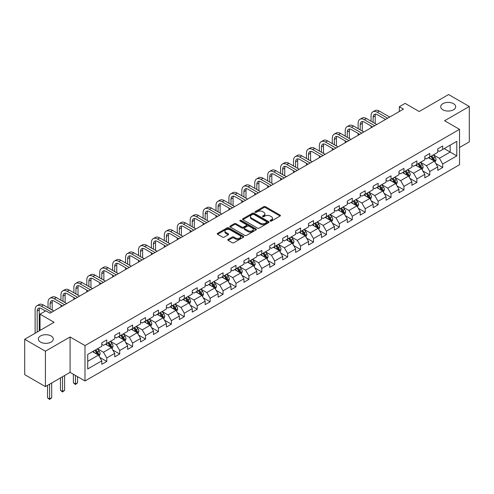 <?xml version="1.0" encoding="UTF-8"?>
<svg xmlns="http://www.w3.org/2000/svg" width="494" height="494" viewBox="0 0 494 494"><rect width="100%" height="100%" fill="white"/><g stroke="black" fill="none" stroke-linecap="round" stroke-linejoin="round"><path stroke-width="0.74" d="M270.298 221.028A0.803 0.463 0 0 0 271.434 221.028L280.073 216.045A1.149 0.661 0 0 0 280.407 215.575A1.149 0.661 0 0 0 280.073 215.106L265.439 206.653A1.149 0.661 0 0 0 263.815 206.653L255.176 211.642A0.803 0.463 0 0 0 254.941 211.969A0.803 0.463 0 0 0 255.176 212.297A0.803 0.463 0 0 0 256.312 212.297L257.43 211.654A3.68 2.124 0 0 1 262.635 211.654L263.852 212.358A3.68 2.124 0 0 1 264.932 213.859A3.68 2.124 0 0 1 263.852 215.359L262.734 216.008A0.803 0.463 0 0 0 262.499 216.335A0.803 0.463 0 0 0 262.734 216.662A0.803 0.463 0 0 0 263.876 216.662L264.994 216.02A3.68 2.124 0 0 1 270.193 216.02L271.416 216.724A3.68 2.124 0 0 1 272.49 218.225A3.68 2.124 0 0 1 271.416 219.725L270.298 220.373A0.803 0.463 0 0 0 270.064 220.701A0.803 0.463 0 0 0 270.298 221.028L270.298 220.373M51.123 335.969A7.496 4.329 0 0 0 42.953 335.031A7.496 4.329 0 0 0 38.322 339.032A7.496 4.329 0 0 0 40.52 342.089A7.496 4.329 0 0 0 48.69 343.027A7.496 4.329 0 0 0 53.315 339.032A7.496 4.329 0 0 0 51.123 335.969M453.48 103.672A7.496 4.329 0 0 0 445.31 102.733A7.496 4.329 0 0 0 440.685 106.729A7.496 4.329 0 0 0 442.877 109.792A7.496 4.329 0 0 0 451.047 110.73A7.496 4.329 0 0 0 455.678 106.729A7.496 4.329 0 0 0 453.48 103.672M228.123 239.417A1.149 0.661 0 0 0 227.79 239.886A1.149 0.661 0 0 0 228.123 240.356L232.229 242.727A1.149 0.661 0 0 0 233.853 242.727L243.449 237.188A1.149 0.661 0 0 0 243.783 236.719A1.149 0.661 0 0 0 243.449 236.249L228.815 227.802A1.149 0.661 0 0 0 227.191 227.802L217.595 233.341A1.149 0.661 0 0 0 217.261 233.81A1.149 0.661 0 0 0 217.595 234.28L222.553 237.139A1.149 0.661 0 0 0 224.183 237.139L228.284 234.767A1.149 0.661 0 0 0 228.623 234.298A1.149 0.661 0 0 0 228.284 233.829L225.826 232.408A3.075 1.778 0 0 1 224.924 231.155A3.075 1.778 0 0 1 226.826 229.512A3.075 1.778 0 0 1 230.179 229.901L239.812 235.459A3.075 1.778 0 0 1 240.714 236.719A3.075 1.778 0 0 1 238.812 238.355A3.075 1.778 0 0 1 235.459 237.972L233.853 237.046A1.149 0.661 0 0 0 232.229 237.046L228.123 239.417L228.123 240.356L232.229 238.003L232.229 237.046M459.525 147.521L469.3 141.877L469.3 106.488L448.595 94.533L419.19 111.514L405.111 103.382L399.313 106.729L403.456 109.118L49.962 313.208L45.819 310.819L40.02 314.165L40.02 330.424M45.405 351.222L45.405 386.611L70.086 372.359L70.086 336.976L45.405 351.222L24.7 339.267L54.105 322.292L40.02 314.165M70.086 336.976L84.999 345.584L459.525 129.348L459.525 164.737L84.999 380.967L84.999 345.584M469.3 106.488L444.619 120.74L459.525 129.348M257.51 228.129A1.149 0.661 0 0 0 259.14 228.129L268.73 222.59A1.149 0.661 0 0 0 269.069 222.121A1.149 0.661 0 0 0 268.73 221.652L254.101 213.204A1.149 0.661 0 0 0 252.471 213.204L242.881 218.743A1.149 0.661 0 0 0 242.542 219.213A1.149 0.661 0 0 0 242.881 219.682L257.51 228.129M240.399 221.201A0.803 0.463 0 0 1 241.214 221.318L256.077 229.895L246.5 235.428A1.149 0.661 0 0 1 244.87 235.428L230.235 226.981L230.235 226.042A1.149 0.661 0 0 0 229.901 226.511A1.149 0.661 0 0 0 230.235 226.981M230.235 226.042L234.341 223.671A1.149 0.661 0 0 1 235.971 223.671L241.906 227.098A1.149 0.661 0 0 0 243.53 227.098L246.253 225.523A1.149 0.661 0 0 0 246.592 225.054A1.149 0.661 0 0 0 246.253 224.585L240.072 221.016A0.803 0.463 0 0 1 239.837 220.688A0.803 0.463 0 0 1 240.337 220.262A0.803 0.463 0 0 1 241.214 220.361L256.09 228.95A1.149 0.661 0 0 1 256.429 229.42A1.149 0.661 0 0 1 256.09 229.889L256.09 228.95M45.405 386.611L24.7 374.656L24.7 339.267M99.862 357.465L106.778 361.46L106.778 357.965L114.732 353.377L114.732 356.866L119.702 354L119.702 350.505L127.65 345.917L127.65 349.406L132.62 346.535L132.62 343.046L140.574 338.458L140.574 341.947L145.539 339.075L145.539 335.587L153.492 330.999L153.492 334.487L158.463 331.616L158.463 328.127L166.41 323.539L166.41 327.028L171.381 324.157L171.381 320.668L179.334 316.08L179.334 319.569L184.299 316.697L184.299 313.208L192.252 308.62L192.252 312.109L197.223 309.238L197.223 305.749L205.177 301.161L205.177 304.65L210.141 301.778L210.141 298.29L218.095 293.702L218.095 297.19L223.066 294.319L223.066 290.83L231.013 286.242L231.013 289.731L235.984 286.86L235.984 283.371L243.937 278.777L243.937 282.272L248.902 279.4L248.902 275.911L256.855 271.317L256.855 274.812L261.826 271.941L261.826 268.452L269.78 263.858L269.78 267.353L274.744 264.481L274.744 260.993L282.698 256.398L282.698 259.893L287.669 257.022L287.669 253.533L295.616 248.939L295.616 252.434L300.587 249.563L300.587 246.074L308.54 241.48L308.54 244.975L313.505 242.103L313.505 238.614L321.458 234.02L321.458 237.515L326.429 234.644L326.429 231.155L334.382 226.561L334.382 230.056L339.347 227.184L339.347 223.696L347.301 219.101L347.301 222.596L352.271 219.725L352.271 216.236L360.219 211.642L360.219 215.131L365.19 212.266L365.19 208.777L373.143 204.183L373.143 207.671L378.108 204.806L378.108 201.317L386.061 196.723L386.061 200.212L391.032 197.347L391.032 193.852L398.985 189.264L398.985 192.753L403.95 189.887L403.95 186.392L411.903 181.804L411.903 185.293L416.874 182.428L416.874 178.933L424.821 174.345L424.821 177.834L429.792 174.969L429.792 171.474L437.746 166.886L437.746 170.374L442.71 167.509L442.71 164.014L456.796 155.888L456.796 141.352L450.17 145.174L450.17 152.059L456.796 155.888M106.778 361.46L101.807 364.325L101.807 360.836L87.728 368.962L87.728 354.426L101.807 346.3L101.807 342.805L106.778 339.94L106.778 343.429L114.732 338.841L114.732 335.346L119.702 332.481L119.702 335.969L127.65 331.381L127.65 327.886L132.62 325.021L132.62 328.51L140.574 323.922L140.574 320.427L145.539 317.562L145.539 321.051L153.492 316.463L153.492 312.968L158.463 310.102L158.463 313.591L166.41 309.003L166.41 305.508L171.381 302.643L171.381 306.132L179.334 301.544L179.334 298.049L184.299 295.184L184.299 298.672L192.252 294.078L192.252 290.589L197.223 287.724L197.223 291.213L205.177 286.619L205.177 283.13L210.141 280.265L210.141 283.754L218.095 279.159L218.095 275.671L223.066 272.799L223.066 276.294L231.013 271.7L231.013 268.211L235.984 265.34L235.984 268.835L243.937 264.241L243.937 260.752L248.902 257.88L248.902 261.375L256.855 256.781L256.855 253.292L261.826 250.421L261.826 253.916L269.78 249.322L269.78 245.833L274.744 242.962L274.744 246.457L282.698 241.862L282.698 238.374L287.669 235.502L287.669 238.997L295.616 234.403L295.616 230.914L300.587 228.043L300.587 231.538L308.54 226.944L308.54 223.455L313.505 220.583L313.505 224.078L321.458 219.484L321.458 215.995L326.429 213.124L326.429 216.613L334.382 212.025L334.382 208.536L339.347 205.665L339.347 209.153L347.301 204.565L347.301 201.077L352.271 198.205L352.271 201.694L360.219 197.106L360.219 193.617L365.19 190.746L365.19 194.235L373.143 189.647L373.143 186.158L378.108 183.286L378.108 186.775L386.061 182.187L386.061 178.698L391.032 175.827L391.032 179.316L398.985 174.728L398.985 171.239L403.95 168.368L403.95 171.856L411.903 167.268L411.903 163.78L416.874 160.908L416.874 164.397L424.821 159.809L424.821 156.32L429.792 153.449L429.792 156.938L437.746 152.35L437.746 148.855L442.71 145.989L442.71 149.478L456.796 141.352M105.45 344.195L111.416 347.64L103.468 352.228L97.503 348.783M101.807 344.386L103.468 345.343L106.778 343.429M103.468 352.228L106.778 357.965M111.416 347.64L114.732 353.377M118.375 336.735L124.34 340.181L116.386 344.769L110.421 341.323M114.732 336.927L116.386 337.884L119.702 335.969M116.386 344.769L119.702 350.505M124.34 340.181L127.65 345.917M131.293 329.276L137.258 332.721L129.305 337.309L123.346 333.864M127.65 329.467L129.305 330.424L132.62 328.51M129.305 337.309L132.62 343.046M137.258 332.721L140.574 338.458M144.217 321.816L150.176 325.256L142.229 329.85L136.264 326.404M140.574 322.008L142.229 322.965L145.539 321.051M142.229 329.85L145.539 335.587M150.176 325.256L153.492 330.999M157.135 314.357L163.1 317.796L155.147 322.391L149.182 318.945M153.492 314.548L155.147 315.505L158.463 313.591M155.147 322.391L158.463 328.127M163.1 317.796L166.41 323.539M170.053 306.898L176.018 310.337L168.071 314.931L162.106 311.486M166.41 307.089L168.071 308.046L171.381 306.132M168.071 314.931L171.381 320.668M176.018 310.337L179.334 316.08M182.978 299.438L188.943 302.878L180.989 307.472L175.024 304.026M179.334 299.63L180.989 300.587L184.299 298.672M180.989 307.472L184.299 313.208M188.943 302.878L192.252 308.62M195.896 291.979L201.861 295.418L193.907 300.012L187.948 296.567M192.252 292.17L193.907 293.127L197.223 291.213M193.907 300.012L197.223 305.749M201.861 295.418L205.177 301.161M208.82 284.519L214.779 287.959L206.832 292.553L200.867 289.107M205.177 284.711L206.832 285.668L210.141 283.754M206.832 292.553L210.141 298.29M214.779 287.959L218.095 293.702M221.738 277.06L227.703 280.499L219.75 285.094L213.785 281.648M218.095 277.251L219.75 278.208L223.066 276.294M219.75 285.094L223.066 290.83M227.703 280.499L231.013 286.242M234.656 269.601L240.621 273.04L232.674 277.634L226.709 274.189M231.013 269.792L232.674 270.749L235.984 268.835M232.674 277.634L235.984 283.371M240.621 273.04L243.937 278.777M247.58 262.141L253.546 265.581L245.592 270.175L239.627 266.729M243.937 262.333L245.592 263.283L248.902 261.375M245.592 270.175L248.902 275.911M253.546 265.581L256.855 271.317M260.499 254.682L266.464 258.121L258.51 262.715L252.551 259.27M256.855 254.873L258.51 255.824L261.826 253.916M258.51 262.715L261.826 268.452M266.464 258.121L269.78 263.858M273.423 247.222L279.382 250.662L271.434 255.256L265.469 251.81M269.78 247.414L271.434 248.365L274.744 246.457M271.434 255.256L274.744 260.993M279.382 250.662L282.698 256.398M286.341 239.763L292.306 243.202L284.353 247.79L278.388 244.351M282.698 239.948L284.353 240.905L287.669 238.997M284.353 247.79L287.669 253.533M292.306 243.202L295.616 248.939M299.259 232.297L305.224 235.743L297.277 240.331L291.312 236.892M295.616 232.489L297.277 233.446L300.587 231.538M297.277 240.331L300.587 246.074M305.224 235.743L308.54 241.48M312.183 224.838L318.148 228.284L310.195 232.872L304.23 229.432M308.54 225.029L310.195 225.986L313.505 224.078M310.195 232.872L313.505 238.614M318.148 228.284L321.458 234.02M325.101 217.379L331.066 220.824L323.113 225.412L317.154 221.973M321.458 217.57L323.113 218.527L326.429 216.613M323.113 225.412L326.429 231.155M331.066 220.824L334.382 226.561M338.026 209.919L343.985 213.365L336.037 217.953L330.072 214.513M334.382 210.111L336.037 211.068L339.347 209.153M336.037 217.953L339.347 223.696M343.985 213.365L347.301 219.101M350.944 202.46L356.909 205.905L348.955 210.493L342.99 207.054M347.301 202.651L348.955 203.608L352.271 201.694M348.955 210.493L352.271 216.236M356.909 205.905L360.219 211.642M363.862 195L369.827 198.446L361.88 203.034L355.915 199.595M360.219 195.192L361.88 196.149L365.19 194.235M361.88 203.034L365.19 208.777M369.827 198.446L373.143 204.183M376.786 187.541L382.751 190.987L374.798 195.575L368.833 192.135M373.143 187.732L374.798 188.689L378.108 186.775M374.798 195.575L378.108 201.317M382.751 190.987L386.061 196.723M389.704 180.082L395.669 183.527L387.716 188.115L381.757 184.676M386.061 180.273L387.716 181.23L391.032 179.316M387.716 188.115L391.032 193.852M395.669 183.527L398.985 189.264M402.629 172.622L408.587 176.068L400.64 180.656L394.675 177.216M398.985 172.814L400.64 173.771L403.95 171.856M400.64 180.656L403.95 186.392M408.587 176.068L411.903 181.804M415.547 165.163L421.512 168.608L413.558 173.196L407.593 169.757M411.903 165.354L413.558 166.311L416.874 164.397M413.558 173.196L416.874 178.933M421.512 168.608L424.821 174.345M428.465 157.703L434.43 161.149L426.483 165.737L420.518 162.298M424.821 157.895L426.483 158.852L429.792 156.938M426.483 165.737L429.792 171.474M434.43 161.149L437.746 166.886M444.205 148.62L450.17 152.059L439.401 158.278L433.436 154.832M437.746 150.435L439.401 151.392L442.71 149.478M439.401 158.278L442.71 164.014M70.086 372.359L84.999 380.967M399.313 106.729L399.313 111.514M87.728 361.312L98.497 355.1L92.532 351.654M98.497 355.1L101.807 360.836M435.801 163.514L442.71 167.509M422.876 170.973L429.792 174.969M409.958 178.433L416.874 182.428M397.034 185.892L403.95 189.887M384.116 193.352L391.032 197.347M371.198 200.811L378.108 204.806M358.274 208.27L365.19 212.266M345.355 215.73L352.271 219.725M332.431 223.189L339.347 227.184M319.513 230.649L326.429 234.644M306.595 238.108L313.505 242.103M293.671 245.567L300.587 249.563M280.753 253.027L287.669 257.022M267.828 260.486L274.744 264.481M254.91 267.952L261.826 271.941M241.992 275.411L248.902 279.4M229.068 282.871L235.984 286.86M216.15 290.33L223.066 294.319M203.225 297.789L210.141 301.778M190.307 305.249L197.223 309.238M177.389 312.708L184.299 316.697M164.465 320.168L171.381 324.157M151.547 327.627L158.463 331.616M138.623 335.086L145.539 339.075M125.704 342.546L132.62 346.535M112.786 350.005L119.702 354M270.619 221.145L271.416 220.682A3.68 2.124 0 0 0 272.49 219.182L272.49 218.225M264.932 213.859L264.932 214.816A3.68 2.124 0 0 1 263.852 216.316L263.055 216.78M280.055 216.051L265.439 207.61A1.149 0.661 0 0 0 263.815 207.61L255.497 212.414M268.717 222.596L254.101 214.161A1.149 0.661 0 0 0 252.471 214.161L242.894 219.688L242.881 218.743M266.698 222.448A0.803 0.463 0 0 0 266.933 222.121A0.803 0.463 0 0 0 266.698 221.794L253.854 214.377A0.803 0.463 0 0 0 252.718 214.377L251.539 215.057A3.68 2.124 0 0 0 250.458 216.557A3.68 2.124 0 0 0 251.539 218.058L260.319 223.127A3.68 2.124 0 0 0 265.519 223.127L266.698 222.448L266.698 223.405A0.803 0.463 0 0 0 266.933 223.078L266.933 222.121M250.458 216.557L250.458 217.514A3.68 2.124 0 0 0 251.539 219.015L251.539 218.058M266.698 223.405L265.519 224.085A3.68 2.124 0 0 1 260.319 224.085L251.539 219.015M230.253 226.987L234.341 224.628L234.341 223.671M246.592 225.054L246.592 226.011A1.149 0.661 0 0 1 246.253 226.48L243.53 228.049A1.149 0.661 0 0 1 241.906 228.049L235.971 224.628A1.149 0.661 0 0 0 234.341 224.628M248.062 230.649A3.075 1.778 0 0 0 251.415 231.038A3.075 1.778 0 0 0 253.311 229.395A3.075 1.778 0 0 0 252.409 228.142L249.019 226.178A1.149 0.661 0 0 0 247.389 226.178L244.666 227.753A1.149 0.661 0 0 0 244.332 228.222A1.149 0.661 0 0 0 244.666 228.691L248.062 230.649L248.062 231.606A3.075 1.778 0 0 0 251.415 231.995A3.075 1.778 0 0 0 253.311 230.352L253.311 229.395M244.332 228.222L244.332 229.179A1.149 0.661 0 0 0 244.666 229.648L244.666 228.691M248.062 231.606L244.666 229.648M240.714 236.719L240.714 237.676A3.075 1.778 0 0 1 238.812 239.312A3.075 1.778 0 0 1 235.459 238.929L233.853 238.003A1.149 0.661 0 0 0 232.229 238.003M224.924 231.155L224.924 232.112A3.075 1.778 0 0 0 225.826 233.366L225.826 232.408M228.271 234.78L225.826 233.366M243.431 237.194L228.815 228.753A1.149 0.661 0 0 0 227.191 228.753L217.613 234.286L217.595 233.341M435.084 162.279L436.072 159.797A3.106 1.791 -120 0 0 435.078 157.154L433.368 154.875M430.391 158.815L429.23 157.265M433.948 160.871L434.393 159.933A3.106 1.791 -120 0 0 433.504 158.061L431.799 155.783M431.021 156.234L432.917 158.765A1.581 0.914 60 0 1 433.201 159.241L434.393 159.933M430.805 156.357L432.516 158.636A3.106 1.791 60 0 1 433.399 160.507M371.056 121.209L371.056 115.855A8.787 5.07 60 0 1 372.871 111.829L374.946 110.637A8.787 5.07 60 0 1 379.336 111.07L389.704 117.059M372.871 111.829A8.787 5.07 60 0 1 377.268 112.268L387.636 118.251M385.567 119.449L377.268 114.657A5.854 3.384 -120 0 0 374.335 114.367A5.854 3.384 -120 0 0 373.124 117.047L373.124 122.407M375.564 114.095A5.854 3.384 -120 0 0 375.193 115.855L375.193 123.599M371.056 127.829L371.056 125.989M422.166 169.738L423.148 167.256A3.106 1.791 -120 0 0 422.16 164.613L420.45 162.335M417.467 166.274L416.306 164.724M421.03 168.331L421.475 167.392A3.106 1.791 -120 0 0 420.585 165.521L418.875 163.242M418.097 163.693L419.993 166.225A1.581 0.914 60 0 1 420.283 166.7L421.475 167.392M417.881 163.817L419.591 166.095A3.106 1.791 60 0 1 420.48 167.966M409.242 177.198L410.23 174.715A3.106 1.791 -120 0 0 409.242 172.073L407.531 169.794M404.549 173.734L403.388 172.184M408.112 175.79L408.557 174.851A3.106 1.791 -120 0 0 407.667 172.98L405.957 170.702M405.179 171.152L407.075 173.684A1.581 0.914 60 0 1 407.365 174.16L408.557 174.851M404.963 171.276L406.673 173.555A3.106 1.791 60 0 1 407.562 175.426M358.131 128.668L358.131 123.315A8.787 5.07 60 0 1 359.953 119.289L362.022 118.097A8.787 5.07 60 0 1 366.418 118.529L376.786 124.519M359.953 119.289A8.787 5.07 60 0 1 364.344 119.727L374.718 125.711M372.643 126.909L364.344 122.117A5.854 3.384 -120 0 0 361.417 121.827A5.854 3.384 -120 0 0 360.206 124.507L360.206 129.866M362.639 121.555A5.854 3.384 -120 0 0 362.275 123.315L362.275 131.058M358.131 135.288L358.131 133.448M345.213 136.128L345.213 130.774A8.787 5.07 60 0 1 347.035 126.754L349.104 125.556A8.787 5.07 60 0 1 353.494 125.989L363.862 131.978M347.035 126.754A8.787 5.07 60 0 1 351.425 127.186L361.793 133.176M359.725 134.368L351.425 129.576A5.854 3.384 -120 0 0 348.498 129.286A5.854 3.384 -120 0 0 347.282 131.966L347.282 137.326M349.721 129.014A5.854 3.384 -120 0 0 349.357 130.774L349.357 138.518M345.213 142.747L345.213 140.907M396.324 184.657L397.312 182.175A3.106 1.791 -120 0 0 396.318 179.532L394.607 177.253M391.631 181.193L390.47 179.643M395.188 183.249L395.632 182.311A3.106 1.791 -120 0 0 394.743 180.44L393.033 178.161M392.261 178.612L394.156 181.144A1.581 0.914 60 0 1 394.44 181.619L395.632 182.311M392.038 178.735L393.749 181.014A3.106 1.791 60 0 1 394.638 182.885M383.406 192.117L384.388 189.634A3.106 1.791 -120 0 0 383.4 186.991L381.689 184.713M378.707 188.652L377.546 187.103M382.27 190.709L382.714 189.77A3.106 1.791 -120 0 0 381.825 187.905L380.114 185.621M379.336 186.071L381.232 188.603A1.581 0.914 60 0 1 381.522 189.079L382.714 189.77M379.12 186.195L380.831 188.473A3.106 1.791 60 0 1 381.72 190.344M370.481 199.576L371.469 197.094A3.106 1.791 -120 0 0 370.475 194.451L368.765 192.172M365.788 196.112L364.628 194.562M369.345 198.168L369.79 197.23A3.106 1.791 -120 0 0 368.901 195.365L367.196 193.08M366.418 193.531L368.314 196.062A1.581 0.914 60 0 1 368.598 196.538L369.79 197.23M366.202 193.654L367.913 195.933A3.106 1.791 60 0 1 368.796 197.804M332.295 143.587L332.295 138.234A8.787 5.07 60 0 1 334.111 134.214L336.179 133.016A8.787 5.07 60 0 1 340.576 133.448L350.944 139.438M334.111 134.214A8.787 5.07 60 0 1 338.501 134.646L348.875 140.636M346.8 141.827L338.501 137.036A5.854 3.384 -120 0 0 335.574 136.745A5.854 3.384 -120 0 0 334.364 139.425L334.364 144.785M336.803 136.48A5.854 3.384 -120 0 0 336.433 138.234L336.433 145.977M332.295 150.207L332.295 148.373M319.371 151.047L319.371 145.693A8.787 5.07 60 0 1 321.193 141.673L323.261 140.475A8.787 5.07 60 0 1 327.652 140.907L338.026 146.897M321.193 141.673A8.787 5.07 60 0 1 325.583 142.105L335.951 148.095M333.882 149.287L325.583 144.495A5.854 3.384 -120 0 0 322.656 144.205A5.854 3.384 -120 0 0 321.44 146.885L321.44 152.245M323.879 143.939A5.854 3.384 -120 0 0 323.514 145.693L323.514 153.436M319.371 157.666L319.371 155.832M306.453 158.506L306.453 153.152A8.787 5.07 60 0 1 308.268 149.132L310.343 147.934A8.787 5.07 60 0 1 314.734 148.373L325.101 154.356M308.268 149.132A8.787 5.07 60 0 1 312.665 149.565L323.033 155.554M320.964 156.746L312.665 151.954A5.854 3.384 -120 0 0 309.732 151.664A5.854 3.384 -120 0 0 308.522 154.344L308.522 159.704M310.961 151.399A5.854 3.384 -120 0 0 310.59 153.152L310.59 160.896M306.453 165.126L306.453 163.292M357.563 207.035L358.545 204.553A3.106 1.791 -120 0 0 357.557 201.91L355.847 199.632M352.864 203.571L351.703 202.021M356.427 205.628L356.872 204.689A3.106 1.791 -120 0 0 355.983 202.824L354.272 200.539M353.494 200.99L355.39 203.522A1.581 0.914 60 0 1 355.68 204.003L356.872 204.689M353.278 201.114L354.988 203.398A3.106 1.791 60 0 1 355.878 205.263M293.529 165.965L293.529 160.612A8.787 5.07 60 0 1 295.35 156.592L297.419 155.394A8.787 5.07 60 0 1 301.815 155.832L312.183 161.816M295.35 156.592A8.787 5.07 60 0 1 299.741 157.024L310.115 163.014M308.04 164.206L299.741 159.414A5.854 3.384 -120 0 0 296.814 159.124A5.854 3.384 -120 0 0 295.603 161.81L295.603 167.163M298.036 158.858A5.854 3.384 -120 0 0 297.672 160.612L297.672 168.355M293.529 172.585L293.529 170.751M344.639 214.495L345.627 212.019A3.106 1.791 -120 0 0 344.639 209.37L342.929 207.091M339.946 211.031L338.785 209.481M343.509 213.087L343.954 212.148A3.106 1.791 -120 0 0 343.064 210.283L341.354 207.999M340.576 208.449L342.472 210.981A1.581 0.914 60 0 1 342.762 211.463L343.954 212.148M340.36 208.573L342.07 210.858A3.106 1.791 60 0 1 342.959 212.723M280.611 173.425L280.611 168.071A8.787 5.07 60 0 1 282.432 164.051L284.501 162.853A8.787 5.07 60 0 1 288.891 163.292L299.259 169.275M282.432 164.051A8.787 5.07 60 0 1 286.823 164.483L297.19 170.473M295.122 171.665L286.823 166.873A5.854 3.384 -120 0 0 283.896 166.583A5.854 3.384 -120 0 0 282.679 169.269L282.679 174.623M285.118 166.317A5.854 3.384 -120 0 0 284.754 168.071L284.754 175.815M280.611 180.044L280.611 178.211M331.721 221.96L332.709 219.478A3.106 1.791 -120 0 0 331.715 216.835L330.004 214.55M327.028 218.49L325.867 216.94M330.585 220.546L331.029 219.608A3.106 1.791 -120 0 0 330.14 217.743L328.43 215.458M327.658 215.909L329.554 218.441A1.581 0.914 60 0 1 329.838 218.922L331.029 219.608M327.436 216.032L329.146 218.317A3.106 1.791 60 0 1 330.035 220.182M267.692 180.884L267.692 175.531A8.787 5.07 60 0 1 269.508 171.511L271.577 170.313A8.787 5.07 60 0 1 275.973 170.751L286.341 176.735M269.508 171.511A8.787 5.07 60 0 1 273.898 171.943L284.272 177.933M282.198 179.124L273.898 174.333A5.854 3.384 -120 0 0 270.971 174.042A5.854 3.384 -120 0 0 269.761 176.728L269.761 182.082M272.2 173.777A5.854 3.384 -120 0 0 271.83 175.531L271.83 183.274M267.692 187.504L267.692 185.67M318.803 229.42L319.785 226.937A3.106 1.791 -120 0 0 318.797 224.295L317.086 222.01M314.104 225.949L312.943 224.4M317.667 228.006L318.111 227.067A3.106 1.791 -120 0 0 317.222 225.202L315.512 222.918M314.734 223.368L316.629 225.9A1.581 0.914 60 0 1 316.92 226.382L318.111 227.067M314.517 223.492L316.228 225.777A3.106 1.791 60 0 1 317.117 227.641M254.768 188.344L254.768 182.99A8.787 5.07 60 0 1 256.59 178.97L258.658 177.772A8.787 5.07 60 0 1 263.049 178.211L273.423 184.194M256.59 178.97A8.787 5.07 60 0 1 260.98 179.402L271.348 185.392M269.279 186.584L260.98 181.792A5.854 3.384 -120 0 0 258.053 181.502A5.854 3.384 -120 0 0 256.837 184.188L256.837 189.542M259.276 181.236A5.854 3.384 -120 0 0 258.912 182.99L258.912 190.74M254.768 194.963L254.768 193.129M305.879 236.879L306.867 234.397A3.106 1.791 -120 0 0 305.872 231.754L304.162 229.469M301.186 233.409L300.025 231.859M304.742 235.465L305.187 234.527A3.106 1.791 -120 0 0 304.298 232.662L302.594 230.377M301.815 230.828L303.711 233.359A1.581 0.914 60 0 1 303.995 233.841L305.187 234.527M301.599 230.951L303.31 233.236A3.106 1.791 60 0 1 304.193 235.101M241.85 195.803L241.85 190.449A8.787 5.07 60 0 1 243.666 186.429L245.74 185.231A8.787 5.07 60 0 1 250.131 185.67L260.499 191.653M243.666 186.429A8.787 5.07 60 0 1 248.062 186.862L258.43 192.851M256.361 194.043L248.062 189.251A5.854 3.384 -120 0 0 245.129 188.967A5.854 3.384 -120 0 0 243.919 191.647L243.919 197.001M246.358 188.696A5.854 3.384 -120 0 0 245.987 190.449L245.987 198.199M241.85 202.423L241.85 200.589M292.961 244.339L293.942 241.856A3.106 1.791 -120 0 0 292.954 239.213L291.244 236.929M288.261 240.868L287.1 239.318M291.824 242.924L292.269 241.986A3.106 1.791 -120 0 0 291.38 240.121L289.669 237.836M288.891 238.287L290.787 240.819A1.581 0.914 60 0 1 291.077 241.3L292.269 241.986M288.675 238.411L290.386 240.695A3.106 1.791 60 0 1 291.275 242.56M228.926 203.262L228.926 197.909A8.787 5.07 60 0 1 230.747 193.889L232.816 192.691A8.787 5.07 60 0 1 237.213 193.129L247.58 199.113M230.747 193.889A8.787 5.07 60 0 1 235.138 194.321L245.512 200.311M243.437 201.503L235.138 196.717A5.854 3.384 -120 0 0 232.211 196.427A5.854 3.384 -120 0 0 231.001 199.107L231.001 204.46M233.434 196.155A5.854 3.384 -120 0 0 233.069 197.909L233.069 205.658M228.926 209.882L228.926 208.048M280.036 251.798L281.024 249.316A3.106 1.791 -120 0 0 280.036 246.673L278.326 244.388M275.343 248.328L274.182 246.778M278.906 250.384L279.351 249.445A3.106 1.791 -120 0 0 278.462 247.58L276.751 245.296M275.973 245.746L277.869 248.278A1.581 0.914 60 0 1 278.159 248.76L279.351 249.445M275.757 245.87L277.467 248.155A3.106 1.791 60 0 1 278.357 250.02M216.008 210.722L216.008 205.368A8.787 5.07 60 0 1 217.829 201.348L219.898 200.15A8.787 5.07 60 0 1 224.288 200.589L234.656 206.572M217.829 201.348A8.787 5.07 60 0 1 222.22 201.78L232.588 207.77M230.519 208.962L222.22 204.176A5.854 3.384 -120 0 0 219.293 203.886A5.854 3.384 -120 0 0 218.076 206.566L218.076 211.92M220.515 203.614A5.854 3.384 -120 0 0 220.151 205.368L220.151 213.118M216.008 217.341L216.008 215.508M267.118 259.257L268.106 256.775A3.106 1.791 -120 0 0 267.112 254.132L265.402 251.847M262.425 255.787L261.264 254.237M265.982 257.843L266.427 256.905A3.106 1.791 -120 0 0 265.537 255.04L263.827 252.755M263.055 253.206L264.951 255.738A1.581 0.914 60 0 1 265.235 256.219L266.427 256.905M262.833 253.329L264.543 255.614A3.106 1.791 60 0 1 265.432 257.479M203.09 218.181L203.09 212.828A8.787 5.07 60 0 1 204.905 208.808L206.974 207.61A8.787 5.07 60 0 1 211.37 208.048L221.738 214.032M204.905 208.808A8.787 5.07 60 0 1 209.295 209.24L219.669 215.23M217.595 216.428L209.295 211.636A5.854 3.384 -120 0 0 206.369 211.346A5.854 3.384 -120 0 0 205.158 214.026L205.158 219.379M207.597 211.074A5.854 3.384 -120 0 0 207.227 212.828L207.227 220.577M203.09 224.801L203.09 222.967M254.2 266.717L255.182 264.234A3.106 1.791 -120 0 0 254.194 261.592L252.483 259.307M249.501 263.246L248.34 261.697M253.064 265.303L253.508 264.364A3.106 1.791 -120 0 0 252.619 262.499L250.909 260.214M250.131 260.665L252.026 263.197A1.581 0.914 60 0 1 252.317 263.679L253.508 264.364M249.915 260.789L251.625 263.074A3.106 1.791 60 0 1 252.514 264.938M190.165 225.647L190.165 220.287A8.787 5.07 60 0 1 191.987 216.267L194.056 215.069A8.787 5.07 60 0 1 198.446 215.508L208.82 221.491M191.987 216.267A8.787 5.07 60 0 1 196.377 216.699L206.745 222.689M204.677 223.887L196.377 219.095A5.854 3.384 -120 0 0 193.45 218.805A5.854 3.384 -120 0 0 192.234 221.485L192.234 226.839M194.673 218.533A5.854 3.384 -120 0 0 194.309 220.287L194.309 228.037M190.165 232.26L190.165 230.426M241.276 274.176L242.264 271.694A3.106 1.791 -120 0 0 241.27 269.051L239.559 266.766M236.583 270.706L235.422 269.156M240.14 272.762L240.584 271.824A3.106 1.791 -120 0 0 239.695 269.959L237.991 267.674M237.213 268.125L239.108 270.656A1.581 0.914 60 0 1 239.392 271.138L240.584 271.824M236.997 268.248L238.707 270.533A3.106 1.791 60 0 1 239.59 272.398M177.247 233.106L177.247 227.746A8.787 5.07 60 0 1 179.063 223.726L181.137 222.528A8.787 5.07 60 0 1 185.528 222.967L195.896 228.95M179.063 223.726A8.787 5.07 60 0 1 183.459 224.159L193.827 230.148M191.758 231.346L183.459 226.555A5.854 3.384 -120 0 0 180.526 226.264A5.854 3.384 -120 0 0 179.316 228.944L179.316 234.298M181.755 225.993A5.854 3.384 -120 0 0 181.384 227.746L181.384 235.496M177.247 239.72L177.247 237.886M228.358 281.636L229.34 279.153A3.106 1.791 -120 0 0 228.352 276.51L226.641 274.226M223.659 278.165L222.498 276.615M227.221 280.222L227.666 279.283A3.106 1.791 -120 0 0 226.777 277.418L225.066 275.133M224.288 275.584L226.184 278.116A1.581 0.914 60 0 1 226.474 278.597L227.666 279.283M224.072 275.708L225.783 277.992A3.106 1.791 60 0 1 226.672 279.857M164.323 240.566L164.323 235.206A8.787 5.07 60 0 1 166.145 231.186L168.213 229.988A8.787 5.07 60 0 1 172.61 230.426L182.978 236.41M166.145 231.186A8.787 5.07 60 0 1 170.535 231.618L180.909 237.608M178.834 238.806L170.535 234.014A5.854 3.384 -120 0 0 167.608 233.724A5.854 3.384 -120 0 0 166.398 236.404L166.398 241.757M168.831 233.452A5.854 3.384 -120 0 0 168.466 235.206L168.466 242.955M164.323 247.179L164.323 245.345M215.433 289.095L216.421 286.613A3.106 1.791 -120 0 0 215.433 283.97L213.723 281.685M210.74 285.631L209.579 284.075M214.303 287.681L214.748 286.742A3.106 1.791 -120 0 0 213.859 284.877L212.148 282.593M211.37 283.043L213.266 285.575A1.581 0.914 60 0 1 213.556 286.057L214.748 286.742M211.154 283.167L212.865 285.452A3.106 1.791 60 0 1 213.754 287.317M151.405 248.025L151.405 242.665A8.787 5.07 60 0 1 153.226 238.645L155.295 237.447A8.787 5.07 60 0 1 159.686 237.886L170.053 243.869M153.226 238.645A8.787 5.07 60 0 1 157.617 239.084L167.985 245.067M165.916 246.265L157.617 241.473A5.854 3.384 -120 0 0 154.69 241.183A5.854 3.384 -120 0 0 153.473 243.863L153.473 249.217M155.913 240.911A5.854 3.384 -120 0 0 155.548 242.665L155.548 250.415M151.405 254.638L151.405 252.805M202.515 296.554L203.503 294.072A3.106 1.791 -120 0 0 202.509 291.429L200.799 289.144M197.822 293.09L196.661 291.54M201.379 295.14L201.824 294.202A3.106 1.791 -120 0 0 200.935 292.337L199.224 290.052M198.452 290.503L200.348 293.035A1.581 0.914 60 0 1 200.632 293.516L201.824 294.202M198.23 290.626L199.94 292.911A3.106 1.791 60 0 1 200.83 294.776M138.487 255.484L138.487 250.125A8.787 5.07 60 0 1 140.302 246.105L142.371 244.913A8.787 5.07 60 0 1 146.767 245.345L157.135 251.329M140.302 246.105A8.787 5.07 60 0 1 144.693 246.543L155.067 252.527M152.992 253.725L144.693 248.933A5.854 3.384 -120 0 0 141.766 248.643A5.854 3.384 -120 0 0 140.555 251.323L140.555 256.676M142.994 248.371A5.854 3.384 -120 0 0 142.624 250.125L142.624 257.874M138.487 262.098L138.487 260.264M189.597 304.014L190.579 301.531A3.106 1.791 -120 0 0 189.591 298.889L187.881 296.604M184.898 300.55L183.737 299M188.461 302.6L188.906 301.661A3.106 1.791 -120 0 0 188.016 299.796L186.306 297.518M185.528 297.962L187.424 300.494A1.581 0.914 60 0 1 187.714 300.976L188.906 301.661M185.312 298.086L187.022 300.371A3.106 1.791 60 0 1 187.911 302.235M125.562 262.944L125.562 257.584A8.787 5.07 60 0 1 127.384 253.564L129.453 252.372A8.787 5.07 60 0 1 133.843 252.805L144.217 258.794M127.384 253.564A8.787 5.07 60 0 1 131.775 254.002L142.142 259.986M140.074 261.184L131.775 256.392A5.854 3.384 -120 0 0 128.848 256.102A5.854 3.384 -120 0 0 127.631 258.782L127.631 264.136M130.07 255.83A5.854 3.384 -120 0 0 129.706 257.584L129.706 265.334M125.562 269.557L125.562 267.723M176.673 311.473L177.661 308.991A3.106 1.791 -120 0 0 176.667 306.348L174.956 304.063M171.98 308.009L170.819 306.459M175.537 310.059L175.981 309.121A3.106 1.791 -120 0 0 175.092 307.256L173.388 304.977M172.61 305.422L174.506 307.953A1.581 0.914 60 0 1 174.79 308.435L175.981 309.121M172.394 305.545L174.104 307.83A3.106 1.791 60 0 1 174.987 309.695M112.644 270.403L112.644 265.043A8.787 5.07 60 0 1 114.46 261.023L116.535 259.832A8.787 5.07 60 0 1 120.925 260.264L131.293 266.254M114.46 261.023A8.787 5.07 60 0 1 118.856 261.462L129.224 267.445M127.156 268.643L118.856 263.852A5.854 3.384 -120 0 0 115.923 263.561A5.854 3.384 -120 0 0 114.713 266.241L114.713 271.595M117.152 263.29A5.854 3.384 -120 0 0 116.782 265.043L116.782 272.793M112.644 277.017L112.644 275.183M163.755 318.933L164.737 316.45A3.106 1.791 -120 0 0 163.749 313.807L162.038 311.523M159.056 315.468L157.895 313.918M162.619 317.525L163.063 316.58A3.106 1.791 -120 0 0 162.174 314.715L160.464 312.436M159.686 312.881L161.581 315.413A1.581 0.914 60 0 1 161.871 315.894L163.063 316.58M159.469 313.011L161.18 315.289A3.106 1.791 60 0 1 162.069 317.154M99.72 277.863L99.72 272.503A8.787 5.07 60 0 1 101.542 268.483L103.61 267.291A8.787 5.07 60 0 1 108.007 267.723L118.375 273.713M101.542 268.483A8.787 5.07 60 0 1 105.932 268.921L116.306 274.905M114.231 276.103L105.932 271.311A5.854 3.384 -120 0 0 103.005 271.021A5.854 3.384 -120 0 0 101.795 273.701L101.795 279.054M104.228 270.749A5.854 3.384 -120 0 0 103.864 272.503L103.864 280.252M99.72 284.476L99.72 282.642M150.831 326.392L151.819 323.91A3.106 1.791 -120 0 0 150.831 321.267L149.12 318.982M146.138 322.928L144.977 321.378M149.701 324.984L150.145 324.045A3.106 1.791 -120 0 0 149.256 322.174L147.545 319.896M146.767 320.34L148.663 322.872A1.581 0.914 60 0 1 148.953 323.354L150.145 324.045M146.551 320.47L148.262 322.749A3.106 1.791 60 0 1 149.151 324.614M86.802 285.322L86.802 279.968A8.787 5.07 60 0 1 88.624 275.942L90.692 274.75A8.787 5.07 60 0 1 95.083 275.183L105.45 281.172M88.624 275.942A8.787 5.07 60 0 1 93.014 276.381L103.382 282.364M101.313 283.562L93.014 278.77A5.854 3.384 -120 0 0 90.087 278.48A5.854 3.384 -120 0 0 88.871 281.16L88.871 286.514M91.31 278.208A5.854 3.384 -120 0 0 90.945 279.968L90.945 287.712M86.802 291.942L86.802 290.102M137.912 333.851L138.9 331.369A3.106 1.791 -120 0 0 137.906 328.726L136.196 326.448M133.219 330.387L132.059 328.837M136.776 332.443L137.221 331.505A3.106 1.791 -120 0 0 136.332 329.634L134.621 327.355M133.849 327.8L135.745 330.332A1.581 0.914 60 0 1 136.029 330.813L137.221 331.505M133.627 327.93L135.337 330.208A3.106 1.791 60 0 1 136.227 332.073M73.884 292.781L73.884 287.428A8.787 5.07 60 0 1 75.699 283.402L77.768 282.21A8.787 5.07 60 0 1 82.165 282.642L92.532 288.632M75.699 283.402A8.787 5.07 60 0 1 80.09 283.84L90.464 289.824M88.389 291.022L80.09 286.23A5.854 3.384 -120 0 0 77.163 285.94A5.854 3.384 -120 0 0 75.953 288.62L75.953 293.973M78.392 285.668A5.854 3.384 -120 0 0 78.021 287.428L78.021 295.171M73.884 299.401L73.884 297.561M124.994 341.311L125.976 338.828A3.106 1.791 -120 0 0 124.988 336.186L123.278 333.907M120.295 337.847L119.134 336.297M123.858 339.903L124.303 338.964A3.106 1.791 -120 0 0 123.414 337.093L121.703 334.815M120.925 335.259L122.821 337.791A1.581 0.914 60 0 1 123.111 338.273L124.303 338.964M120.709 335.389L122.419 337.668A3.106 1.791 60 0 1 123.309 339.532M75.452 375.459L75.452 384.017L77.527 382.825L77.527 376.656M77.527 382.825L75.452 384.542L73.384 382.825L73.384 374.261M73.384 382.825L75.452 384.017L75.452 384.542M60.96 300.241L60.96 294.887A8.787 5.07 60 0 1 62.781 290.861L64.85 289.669A8.787 5.07 60 0 1 69.24 290.102L79.614 296.091M62.781 290.861A8.787 5.07 60 0 1 67.172 291.299L77.539 297.283M75.471 298.481L67.172 293.689A5.854 3.384 -120 0 0 64.245 293.399A5.854 3.384 -120 0 0 63.028 296.079L63.028 301.433M65.467 293.127A5.854 3.384 -120 0 0 65.103 294.887L65.103 302.631M60.96 306.86L60.96 305.02M112.07 348.77L113.058 346.288A3.106 1.791 -120 0 0 112.064 343.645L110.353 341.366M107.377 345.306L106.216 343.756M110.934 347.362L111.378 346.424A3.106 1.791 -120 0 0 110.489 344.553L108.785 342.274M108.007 342.719L109.903 345.25A1.581 0.914 60 0 1 110.187 345.732L111.378 346.424M107.791 342.848L109.501 345.127A3.106 1.791 60 0 1 110.384 346.998M62.534 376.718L62.534 391.476L64.603 390.285L64.603 375.526M64.603 390.285L62.534 392.001L60.466 390.285L60.466 377.916M60.466 390.285L62.534 391.476L62.534 392.001M48.041 307.7L48.041 302.347A8.787 5.07 60 0 1 49.857 298.32L51.932 297.129A8.787 5.07 60 0 1 56.322 297.561L66.69 303.551M49.857 298.32A8.787 5.07 60 0 1 54.254 298.759L64.621 304.742M62.553 305.94L54.254 301.149A5.854 3.384 -120 0 0 51.32 300.858A5.854 3.384 -120 0 0 50.11 303.538L50.11 308.898M52.549 300.587A5.854 3.384 -120 0 0 52.179 302.347L52.179 310.09M99.152 356.23L100.134 353.747A3.106 1.791 -120 0 0 99.146 351.104L97.435 348.826M94.453 352.765L93.292 351.215M98.016 354.822L98.46 353.883A3.106 1.791 -120 0 0 97.571 352.012L95.861 349.733M95.083 350.178L96.978 352.71A1.581 0.914 60 0 1 97.269 353.191L98.46 353.883M94.867 350.308L96.577 352.586A3.106 1.791 60 0 1 97.466 354.457M49.616 384.178L49.616 398.936L51.685 397.744L51.685 382.986M51.685 397.744L49.616 399.467L47.541 397.744L47.541 385.376M47.541 397.744L49.616 398.936L49.616 399.467M35.117 333.252L35.117 309.806A8.787 5.07 60 0 1 36.939 305.78L39.007 304.588A8.787 5.07 60 0 1 43.404 305.02L53.772 311.01M36.939 305.78A8.787 5.07 60 0 1 41.329 306.218L51.703 312.202M45.491 311.01L41.329 308.608A5.854 3.384 -120 0 0 38.402 308.318A5.854 3.384 -120 0 0 37.192 310.998L37.192 332.061M39.625 308.046A5.854 3.384 -120 0 0 39.261 309.806L39.261 330.863M271.416 220.682L271.416 219.725M262.734 216.662L262.734 216.008M263.852 216.316L263.852 215.359M255.176 212.297L255.176 211.642M263.815 207.61L263.815 206.653M265.439 207.61L265.439 206.653M280.073 216.045L280.073 215.106M252.471 214.161L252.471 213.204M254.101 214.161L254.101 213.204M268.73 222.59L268.73 221.652M260.319 224.085L260.319 223.127M265.519 224.085L265.519 223.127M235.971 224.628L235.971 223.671M241.906 228.049L241.906 227.098M243.53 228.049L243.53 227.098M246.253 226.48L246.253 225.523M241.214 221.318L241.214 220.361M233.853 238.003L233.853 237.046M235.459 238.929L235.459 237.972M228.284 234.767L228.284 233.829M227.191 228.753L227.191 227.802M228.815 228.753L228.815 227.802M243.449 237.188L243.449 236.249M434.127 160.97L436.048 159.858M433.504 158.061L435.078 157.154M431.299 159.34L432.516 158.636M379.336 111.07L377.268 112.268M375.193 115.855L373.124 117.047M421.203 168.429L423.13 167.318M420.585 165.521L422.16 164.613M418.381 166.799L419.591 166.095M408.285 175.889L410.211 174.777M407.667 172.98L409.242 172.073M405.457 174.258L406.673 173.555M366.418 118.529L364.344 119.727M362.275 123.315L360.206 124.507M353.494 125.989L351.425 127.186M349.357 130.774L347.282 131.966M395.361 183.348L397.287 182.237M394.743 180.44L396.318 179.532M392.539 181.718L393.749 181.014M382.442 190.808L384.369 189.696M381.825 187.905L383.4 186.991M379.614 189.177L380.831 188.473M369.524 198.267L371.445 197.155M368.901 195.365L370.475 194.451M366.696 196.637L367.913 195.933M340.576 133.448L338.501 134.646M336.433 138.234L334.364 139.425M327.652 140.907L325.583 142.105M323.514 145.693L321.44 146.885M314.734 148.373L312.665 149.565M310.59 153.152L308.522 154.344M356.6 205.726L358.527 204.615M355.983 202.824L357.557 201.91M353.778 204.096L354.988 203.398M301.815 155.832L299.741 157.024M297.672 160.612L295.603 161.81M343.682 213.186L345.609 212.074M343.064 210.283L344.639 209.37M340.854 211.556L342.07 210.858M288.891 163.292L286.823 164.483M284.754 168.071L282.679 169.269M330.758 220.645L332.684 219.534M330.14 217.743L331.715 216.835M327.936 219.015L329.146 218.317M275.973 170.751L273.898 171.943M271.83 175.531L269.761 176.728M317.84 228.105L319.766 226.993M317.222 225.202L318.797 224.295M315.011 226.474L316.228 225.777M263.049 178.211L260.98 179.402M258.912 182.99L256.837 184.188M304.922 235.564L306.842 234.452M304.298 232.662L305.872 231.754M302.093 233.934L303.31 233.236M250.131 185.67L248.062 186.862M245.987 190.449L243.919 191.647M291.997 243.023L293.924 241.912M291.38 240.121L292.954 239.213M289.175 241.393L290.386 240.695M237.213 193.129L235.138 194.321M233.069 197.909L231.001 199.107M279.079 250.483L281.006 249.371M278.462 247.58L280.036 246.673M276.251 248.853L277.467 248.155M224.288 200.589L222.22 201.78M220.151 205.368L218.076 206.566M266.155 257.948L268.081 256.831M265.537 255.04L267.112 254.132M263.333 256.312L264.543 255.614M211.37 208.048L209.295 209.24M207.227 212.828L205.158 214.026M253.237 265.408L255.163 264.29M252.619 262.499L254.194 261.592M250.409 263.771L251.625 263.074M198.446 215.508L196.377 216.699M194.309 220.287L192.234 221.485M240.319 272.867L242.239 271.756M239.695 269.959L241.27 269.051M237.491 271.231L238.707 270.533M185.528 222.967L183.459 224.159M181.384 227.746L179.316 228.944M227.394 280.326L229.321 279.215M226.777 277.418L228.352 276.51M224.572 278.69L225.783 277.992M172.61 230.426L170.535 231.618M168.466 235.206L166.398 236.404M214.476 287.786L216.403 286.674M213.859 284.877L215.433 283.97M211.648 286.149L212.865 285.452M159.686 237.886L157.617 239.084M155.548 242.665L153.473 243.863M201.552 295.245L203.479 294.134M200.935 292.337L202.509 291.429M198.73 293.609L199.94 292.911M146.767 245.345L144.693 246.543M142.624 250.125L140.555 251.323M188.634 302.705L190.561 301.593M188.016 299.796L189.591 298.889M185.806 301.068L187.022 300.371M133.843 252.805L131.775 254.002M129.706 257.584L127.631 258.782M175.716 310.164L177.636 309.053M175.092 307.256L176.667 306.348M172.888 308.534L174.104 307.83M120.925 260.264L118.856 261.462M116.782 265.043L114.713 266.241M162.792 317.623L164.718 316.512M162.174 314.715L163.749 313.807M159.97 315.993L161.18 315.289M108.007 267.723L105.932 268.921M103.864 272.503L101.795 273.701M149.873 325.083L151.8 323.971M149.256 322.174L150.831 321.267M147.045 323.453L148.262 322.749M95.083 275.183L93.014 276.381M90.945 279.968L88.871 281.16M136.949 332.542L138.876 331.431M136.332 329.634L137.906 328.726M134.127 330.912L135.337 330.208M82.165 282.642L80.09 283.84M78.021 287.428L75.953 288.62M124.031 340.002L125.958 338.89M123.414 337.093L124.988 336.186M121.203 338.371L122.419 337.668M69.24 290.102L67.172 291.299M65.103 294.887L63.028 296.079M111.113 347.461L113.033 346.35M110.489 344.553L112.064 343.645M108.285 345.831L109.501 345.127M56.322 297.561L54.254 298.759M52.179 302.347L50.11 303.538M98.189 354.92L100.115 353.809M97.571 352.012L99.146 351.104M95.367 353.29L96.577 352.586M43.404 305.02L41.329 306.218M39.261 309.806L37.192 310.998"/></g></svg>
